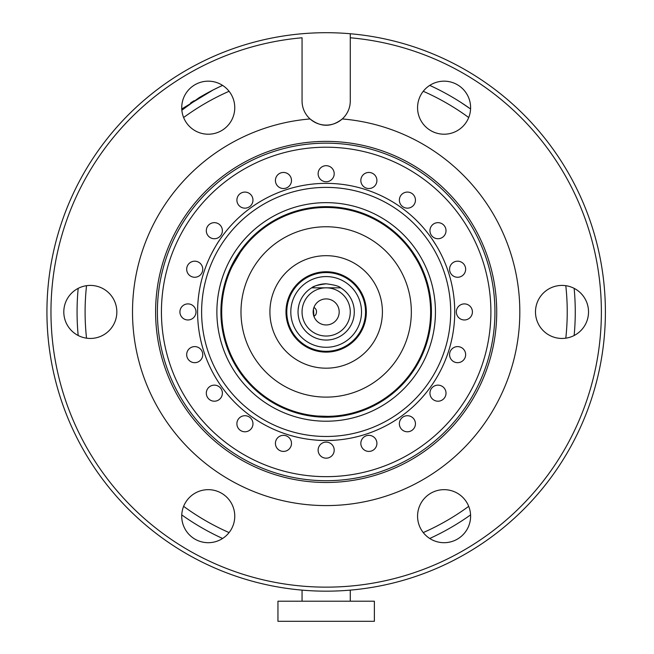 <?xml version="1.0" encoding="UTF-8"?>
<svg xmlns="http://www.w3.org/2000/svg" width="654" height="654" viewBox="0 0 654 654"><rect width="100%" height="100%" fill="white"/><g stroke="black" fill="none" stroke-linecap="round" stroke-linejoin="round"><path stroke-width="0.98" d="M317.492 440.207C323.068 440.968 341.478 439.889 334.832 440.207C329.264 440.968 310.846 439.889 317.492 440.207L316.283 440.117M317.492 416.034L328.194 416.377M328.267 416.377L333.605 416.132M276.086 220.259A104.46 104.46 0 0 0 234.492 362.014A104.46 104.46 0 0 0 376.246 403.608A104.46 104.46 0 0 0 417.841 261.853A104.46 104.46 0 0 0 276.086 220.259M240.345 252.37L232.227 266.243M231.679 267.388L235.702 259.703M420.653 267.388C418.683 262.099 408.325 246.811 411.987 252.37L416.631 259.703M275.702 219.556A105.261 105.261 0 0 0 233.789 362.398A105.261 105.261 0 0 0 376.63 404.311A105.261 105.261 0 0 0 418.544 261.469A105.261 105.261 0 0 0 275.702 219.556M273.773 216.033A109.283 109.283 0 0 0 230.257 364.327A109.283 109.283 0 0 0 378.56 407.834A109.283 109.283 0 0 0 422.067 259.54A109.283 109.283 0 0 0 273.773 216.033M385.876 421.233A124.546 124.546 0 0 0 435.466 252.223A124.546 124.546 0 0 0 266.456 202.634A124.546 124.546 0 0 0 216.858 371.644A124.546 124.546 0 0 0 385.876 421.233M264.527 199.102A128.568 128.568 0 0 1 438.998 250.294A128.568 128.568 0 0 1 387.806 424.765A128.568 128.568 0 0 1 213.335 373.573A128.568 128.568 0 0 1 264.527 199.102M285.332 237.181A85.175 85.175 0 0 0 251.414 352.768A85.175 85.175 0 0 0 367 386.686A85.175 85.175 0 0 0 400.91 271.099A85.175 85.175 0 0 0 285.332 237.181M277.942 437.534A8.036 8.036 0 0 1 289.297 437.861A8.036 8.036 0 0 1 288.97 449.224A8.036 8.036 0 0 1 277.615 448.897A8.036 8.036 0 0 1 277.942 437.534M241.489 416.484A8.036 8.036 0 0 1 252.191 420.309A8.036 8.036 0 0 1 248.365 431.011A8.036 8.036 0 0 1 237.664 427.193A8.036 8.036 0 0 1 241.489 416.484M213.318 385.206A8.036 8.036 0 0 1 222.319 392.147A8.036 8.036 0 0 1 215.379 401.139A8.036 8.036 0 0 1 206.378 394.198A8.036 8.036 0 0 1 213.318 385.206M196.2 346.743A8.036 8.036 0 0 1 202.617 356.128A8.036 8.036 0 0 1 193.232 362.537A8.036 8.036 0 0 1 186.823 353.16A8.036 8.036 0 0 1 196.2 346.743M191.81 304.878A8.036 8.036 0 0 1 195.006 315.784A8.036 8.036 0 0 1 184.101 318.988A8.036 8.036 0 0 1 180.905 308.083A8.036 8.036 0 0 1 191.81 304.878M200.565 263.709A8.036 8.036 0 0 1 200.238 275.064A8.036 8.036 0 0 1 188.875 274.737A8.036 8.036 0 0 1 189.202 263.382A8.036 8.036 0 0 1 200.565 263.709M221.608 227.257A8.036 8.036 0 0 1 217.79 237.958A8.036 8.036 0 0 1 207.089 234.132A8.036 8.036 0 0 1 210.907 223.431A8.036 8.036 0 0 1 221.608 227.257M252.894 199.094A8.036 8.036 0 0 1 245.953 208.086A8.036 8.036 0 0 1 236.961 201.146A8.036 8.036 0 0 1 243.901 192.153A8.036 8.036 0 0 1 252.894 199.094M291.349 181.975A8.036 8.036 0 0 1 281.972 188.385A8.036 8.036 0 0 1 275.555 179A8.036 8.036 0 0 1 284.94 172.591A8.036 8.036 0 0 1 291.349 181.975M333.213 177.577A8.036 8.036 0 0 1 322.316 180.774A8.036 8.036 0 0 1 319.111 169.868A8.036 8.036 0 0 1 330.017 166.672A8.036 8.036 0 0 1 333.213 177.577M374.39 186.333A8.036 8.036 0 0 1 363.035 186.006A8.036 8.036 0 0 1 363.354 174.643A8.036 8.036 0 0 1 374.717 174.97A8.036 8.036 0 0 1 374.39 186.333M410.843 207.383A8.036 8.036 0 0 1 400.142 203.558A8.036 8.036 0 0 1 403.959 192.856A8.036 8.036 0 0 1 414.669 196.674A8.036 8.036 0 0 1 410.843 207.383M439.006 238.661A8.036 8.036 0 0 1 430.013 231.72A8.036 8.036 0 0 1 436.954 222.728A8.036 8.036 0 0 1 445.946 229.668A8.036 8.036 0 0 1 439.006 238.661M456.124 277.124A8.036 8.036 0 0 1 449.715 267.739A8.036 8.036 0 0 1 459.1 261.33A8.036 8.036 0 0 1 465.509 270.707A8.036 8.036 0 0 1 456.124 277.124M460.522 318.988A8.036 8.036 0 0 1 457.326 308.083A8.036 8.036 0 0 1 468.231 304.878A8.036 8.036 0 0 1 471.428 315.784A8.036 8.036 0 0 1 460.522 318.988M451.767 360.158A8.036 8.036 0 0 1 452.094 348.803A8.036 8.036 0 0 1 463.457 349.13A8.036 8.036 0 0 1 463.13 360.485A8.036 8.036 0 0 1 451.767 360.158M430.716 396.61A8.036 8.036 0 0 1 434.542 385.909A8.036 8.036 0 0 1 445.243 389.735A8.036 8.036 0 0 1 441.417 400.436A8.036 8.036 0 0 1 430.716 396.61M399.43 424.773A8.036 8.036 0 0 1 406.371 415.781A8.036 8.036 0 0 1 415.372 422.721A8.036 8.036 0 0 1 408.431 431.714A8.036 8.036 0 0 1 399.43 424.773M360.975 441.891A8.036 8.036 0 0 1 370.36 435.482A8.036 8.036 0 0 1 376.769 444.867A8.036 8.036 0 0 1 367.393 451.276A8.036 8.036 0 0 1 360.975 441.891M319.111 446.29A8.036 8.036 0 0 1 330.017 443.093A8.036 8.036 0 0 1 333.213 453.999A8.036 8.036 0 0 1 322.316 457.195A8.036 8.036 0 0 1 319.111 446.29M436.48 245.904L432.237 239.282M441.009 254.136L441.589 255.305M218.689 241.375L219.409 240.288C215.959 244.735 207.694 261.216 210.743 255.305M438.899 89.802A249.1 249.1 0 0 0 435.728 88.216M194.107 100.716L193.821 100.896A249.1 249.1 0 0 0 190.829 102.801L190.543 102.989M77.066 311.533L77.066 312.334M201.268 527.459L201.963 527.86M431.076 537.866L431.804 537.523M78.047 289.82L77.981 290.621M77.981 333.246L78.047 334.047M182.957 515.753L183.619 516.219M220.529 537.523L221.256 537.866M435 536.002L435.728 535.651M438.899 534.065L439.611 533.705M442.758 532.062L443.469 531.686M77.703 294.153L77.646 294.954M77.425 298.494L77.385 299.295M77.229 302.835L77.205 303.644M77.107 307.184L77.098 307.985M77.098 315.882L77.107 316.683M77.205 320.223L77.229 321.032M77.385 324.572L77.425 325.373M77.646 328.913L77.703 329.714M186.537 518.221L187.199 518.671M190.159 520.625L190.829 521.066M193.821 522.971L194.5 523.396M197.524 525.244L198.211 525.661M205.045 529.609L205.748 529.993M208.863 531.686L209.574 532.062M212.722 533.705L213.433 534.065M216.605 535.651L217.324 536.002M213.261 89.892L219.262 86.941M217.995 87.546L216.433 88.306M213.13 89.958L181.755 108.965M206.574 93.416L199.029 97.724L181.845 110.207M77.066 311.933A249.1 249.1 0 0 1 78.186 288.357A249.1 249.1 0 0 0 78.186 335.51M181.755 514.902A249.1 249.1 0 0 0 222.589 538.479M429.743 538.479A249.1 249.1 0 0 0 470.569 514.902M574.147 335.51A249.1 249.1 0 0 0 574.147 288.357M460.857 102.392L470.569 108.965A249.1 249.1 0 0 0 429.743 85.388M459.484 101.509L460.841 102.376M466.882 106.389L467.774 106.994M469.588 108.27L470.569 108.965M222.589 85.388A249.1 249.1 0 0 0 199.029 97.724A249.1 249.1 0 0 1 222.589 85.388M277.95 621.3L374.374 621.3L374.374 601.214L277.95 601.214L277.95 621.3M302.058 601.214L302.058 590.121M350.274 601.214L350.274 590.121M571.212 445.807A279.233 279.233 0 0 1 192.292 556.987A279.233 279.233 0 0 1 350.274 33.746A279.233 279.233 0 0 1 571.212 445.807M567.688 443.878A275.22 275.22 0 0 1 194.222 553.456A275.22 275.22 0 0 1 302.058 37.777L302.058 101.002A24.108 24.108 0 0 0 342.263 118.946A193.658 193.658 0 0 1 496.116 404.777A193.658 193.658 0 0 1 233.323 481.884A193.658 193.658 0 0 1 310.07 118.946C320.803 127.367 331.529 127.367 342.263 118.946A24.108 24.108 0 0 0 350.274 101.002L350.274 37.777A275.22 275.22 0 0 1 567.688 443.878M538.732 299.221A26.52 26.52 0 0 1 574.719 288.659A26.52 26.52 0 0 1 585.281 324.646A26.52 26.52 0 0 1 549.295 335.208A26.52 26.52 0 0 1 538.732 299.221M467.357 528.89A26.52 26.52 0 0 1 431.37 539.452A26.52 26.52 0 0 1 420.816 503.466A26.52 26.52 0 0 1 456.803 492.903A26.52 26.52 0 0 1 467.357 528.89M231.516 528.89A26.52 26.52 0 0 1 195.53 539.452A26.52 26.52 0 0 1 184.976 503.466A26.52 26.52 0 0 1 220.954 492.903A26.52 26.52 0 0 1 231.516 528.89M113.592 324.646A26.52 26.52 0 0 1 77.613 335.208A26.52 26.52 0 0 1 67.051 299.221A26.52 26.52 0 0 1 103.038 288.659A26.52 26.52 0 0 1 113.592 324.646M231.516 120.401A26.52 26.52 0 0 1 195.53 130.963A26.52 26.52 0 0 1 184.976 94.977A26.52 26.52 0 0 1 220.954 84.415A26.52 26.52 0 0 1 231.516 120.401M467.357 120.401A26.52 26.52 0 0 1 431.37 130.963A26.52 26.52 0 0 1 420.816 94.977A26.52 26.52 0 0 1 456.803 84.415A26.52 26.52 0 0 1 467.357 120.401M350.274 37.777L350.274 33.746L350.274 37.777M176.482 230.167A170.555 170.555 0 0 1 407.933 162.257A170.555 170.555 0 0 1 475.842 393.7A170.555 170.555 0 0 1 244.392 461.61A170.555 170.555 0 0 1 176.482 230.167M474.281 392.85A168.781 168.781 0 0 0 407.082 163.819A168.781 168.781 0 0 0 178.052 231.017A168.781 168.781 0 0 0 245.25 460.048A168.781 168.781 0 0 0 474.281 392.85M247.187 456.492A164.726 164.726 0 0 1 181.599 232.955A164.726 164.726 0 0 1 405.137 167.375A164.726 164.726 0 0 1 470.725 390.912A164.726 164.726 0 0 1 247.187 456.492M313.936 307.445L313.462 309.048L313.936 316.422L315.735 314.819C317.182 311.517 316.585 309.056 313.936 307.445M298.191 309.048L298.698 305.909M298.191 314.819L298.453 316.749M319.92 323.362A13.023 13.023 0 0 1 314.738 305.688A13.023 13.023 0 0 1 332.412 300.505A13.023 13.023 0 0 1 337.595 318.179A13.023 13.023 0 0 1 319.92 323.362M314.026 316.659L314.599 317.926M340.652 287.825L311.68 287.825C313.192 286.182 318.016 284.842 326.166 283.811A28.122 28.122 0 0 0 299.066 319.446A28.122 28.122 0 0 0 353.266 319.446A28.122 28.122 0 0 0 340.652 287.825C339.14 286.182 334.308 284.842 326.166 283.811M319.724 288.7A24.108 24.108 0 0 1 350.274 311.933A24.108 24.108 0 0 1 326.166 336.042A24.108 24.108 0 0 1 319.724 288.7M326.166 347.29A35.357 35.357 0 0 0 361.523 311.933A35.357 35.357 0 0 0 326.166 276.577A35.357 35.357 0 0 0 290.809 311.933A35.357 35.357 0 0 0 326.166 347.29M326.166 272.563A39.371 39.371 0 0 0 286.787 311.933A39.371 39.371 0 0 0 326.166 351.304A39.371 39.371 0 0 0 365.537 311.933A39.371 39.371 0 0 0 326.166 272.563M326.166 352.114A40.18 40.18 0 0 0 366.346 311.933A40.18 40.18 0 0 0 326.166 271.753A40.18 40.18 0 0 0 285.986 311.933A40.18 40.18 0 0 0 326.166 352.114M326.166 255.681A56.252 56.252 0 0 0 269.914 311.933A56.252 56.252 0 0 0 326.166 368.186A56.252 56.252 0 0 0 382.41 311.933A56.252 56.252 0 0 0 326.166 255.681M229.08 91.282A241.064 241.064 0 0 0 183.619 117.532M86.532 285.692A241.064 241.064 0 0 0 86.532 338.175M183.619 506.335A241.064 241.064 0 0 0 229.08 532.585M423.252 532.585A241.064 241.064 0 0 0 468.714 506.335M565.8 338.175A241.064 241.064 0 0 0 565.8 285.692M468.714 117.532A241.064 241.064 0 0 0 423.252 91.282"/></g></svg>
